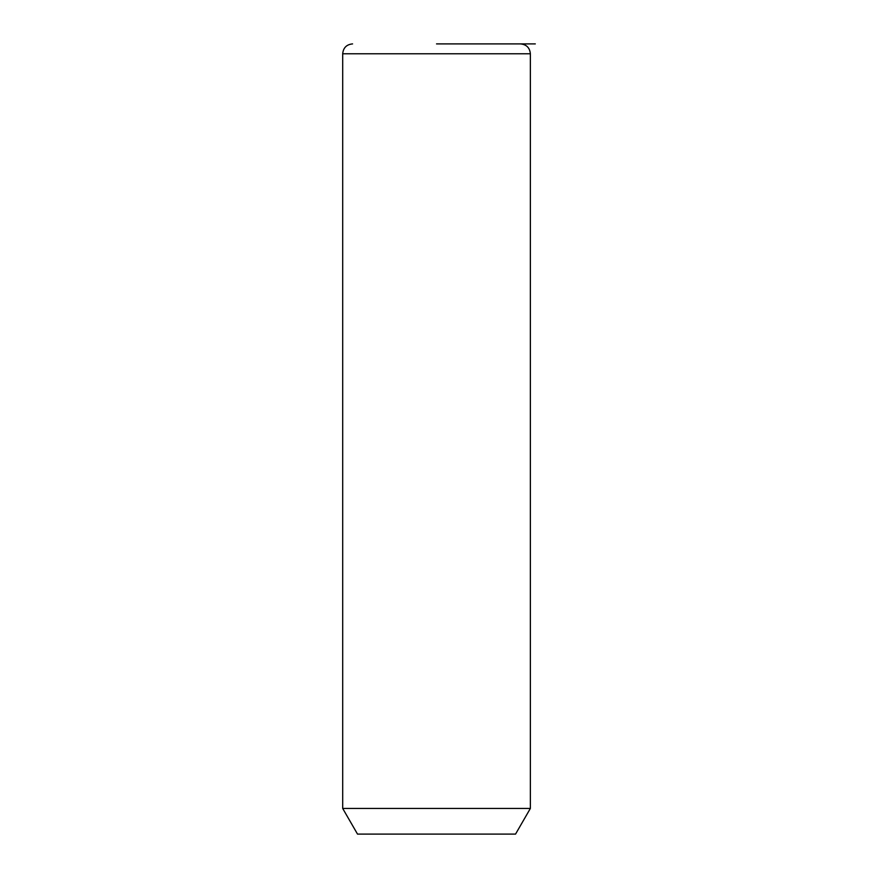 <?xml version="1.0" encoding="UTF-8"?>
<svg xmlns="http://www.w3.org/2000/svg" width="878" height="878" viewBox="0 0 878 878"><rect width="100%" height="100%" fill="white"/><g stroke="black" fill="none" stroke-linecap="round" stroke-linejoin="round"><path stroke-width="1.32" d="M530.367 808.44L515.551 834.1L357.511 834.1L342.694 808.44L530.367 808.44L530.367 53.777C529.785 47.774 526.493 44.482 520.489 43.9L510.217 43.9M436.531 43.9L535.306 43.9M342.694 808.44L342.694 53.777L530.367 53.777M342.694 53.777C343.276 47.774 346.569 44.482 352.572 43.9"/></g></svg>
